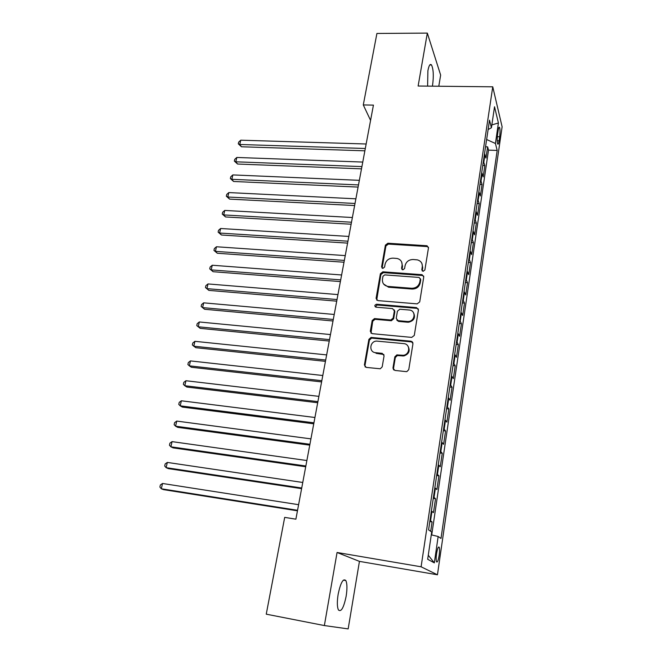<?xml version="1.0" encoding="UTF-8"?>
<svg xmlns="http://www.w3.org/2000/svg" width="662" height="662" viewBox="0 0 662 662"><rect width="100%" height="100%" fill="white"/><g stroke="black" fill="none" stroke-linecap="round" stroke-linejoin="round"><path stroke-width="0.99" d="M423.117 271.321L424.888 269.964L428.463 247.886L427.056 245.759L387.891 243.227L385.408 245.13L381.593 266.869L382.835 268.416L384.589 267.076L385.077 264.246C386.186 260.29 388.851 258.254 393.071 258.139L397.159 258.478C400.725 259.479 402.355 261.804 402.057 265.445L401.569 268.292L402.844 269.856L404.598 268.515L405.078 265.661C406.17 261.672 408.851 259.62 413.129 259.512L417.35 259.868C420.924 260.902 422.571 263.236 422.282 266.877L421.818 269.74L423.117 271.321M346.152 596.222C347.302 588.775 347.194 583.553 345.837 580.549C343.181 578.125 340.624 582.668 338.158 594.186C336.991 601.692 337.09 606.955 338.439 609.967C341.178 612.325 343.752 607.741 346.152 596.222M432.377 86.168L432.625 84.827C433.792 75.741 433.42 69.121 431.508 64.942C430.126 63.486 428.918 65.422 427.892 70.743L427.611 86.118M439.171 555.294C439.684 551.463 439.7 548.806 439.237 547.308C438.376 546.224 437.483 548.368 436.556 553.73C436.043 557.578 436.018 560.251 436.49 561.748C437.359 562.808 438.261 560.656 439.171 555.294M392.971 367.981L394.833 370.422L406.145 371.622L406.882 371.589L408.76 369.636L412.972 343.611L411.094 341.211L371.051 337.421L368.883 339.366L364.39 364.969L366.194 367.393L380.269 368.784L382.206 366.847L384.084 355.767L382.255 353.359L375.611 352.689C368.717 352.292 369.578 341.393 376.488 341.079L403.737 343.611C410.514 343.942 410.2 354.559 403.348 355.287L396.844 354.898L394.825 356.851L392.971 367.981L393.667 369.934M324.363 625.557L348.162 628.9L359.441 561.376L337.066 552.489L324.363 625.557L266.248 614.171L284.693 517.378L295.889 519.182L373.434 105.109L363.289 104.935L370.571 120.376M337.066 552.489L421.098 566.796L492.751 86.813L502.11 126.798L437.45 574.79L421.098 566.796M438.79 86.242L440.652 75.104L427.329 33.1L418.127 86.019L492.751 86.813M427.329 33.1L376.918 33.456L363.289 104.935M417.159 303.866L419.716 301.913L423.763 276.931L422.083 274.697L382.893 271.817L380.393 273.729L376.082 298.322L377.861 300.606L417.159 303.866M418.417 309.932L414.296 335.427L411.714 337.397L372.085 333.656L370.298 331.314L372.185 320.524L374.493 318.579L390.853 320.019L393.154 318.058L394.362 310.908L392.541 308.6L376.057 307.193C374.303 306.092 374.452 305.108 376.496 304.23L416.555 307.607L418.417 309.932M430.705 531.338L432.096 521.921L429.812 521.573M429.977 520.473L430.557 520.779L431.955 511.395L433.478 512.611L435.53 498.734L433.262 498.395M433.453 497.071L434.032 497.41L435.406 488.159L436.895 489.541L438.923 475.846L436.663 475.531M436.887 473.975L437.458 474.364L438.815 465.221L440.263 466.776L442.266 453.255L440.015 452.965M440.28 451.186L440.834 451.608L442.175 442.597L443.59 444.31L445.559 430.97L443.325 430.689M443.623 428.703L444.169 429.158L445.493 420.262L446.875 422.133L448.819 408.967L446.602 408.702M446.924 406.509L447.462 407.006L448.762 398.226L450.11 400.245L452.038 387.245L449.829 387.005M450.185 384.605L450.706 385.135L451.997 376.463L453.313 378.639L455.208 365.805L453.015 365.581M453.396 362.983L453.917 363.546L455.183 354.989L456.466 357.306L458.344 344.637L456.159 344.43M456.573 341.642L457.078 342.237L458.336 333.789L459.585 336.246L461.439 323.735L459.262 323.544M459.701 320.573L460.206 321.194L461.447 312.853L462.664 315.451L464.492 303.097L462.333 302.915M462.796 299.77L463.292 300.424L464.517 292.182L465.709 294.913L467.513 282.715L465.361 282.55M465.858 279.223L466.338 279.91L467.546 271.776L468.713 274.631L470.492 262.582L468.348 262.442M468.87 258.941L469.35 259.653L470.541 251.618L471.675 254.605L473.438 242.706L471.303 242.573M471.849 238.908L472.32 239.644L473.496 231.717L474.604 234.82L476.342 223.069L474.224 222.953M474.795 219.114L475.258 219.892L476.417 212.055L477.492 215.274L479.214 203.664L477.103 203.565M477.699 199.576L478.154 200.371L479.305 192.634L480.355 195.977L482.052 184.508L479.958 184.417M480.571 180.271L481.017 181.09L482.151 173.444L483.177 176.903L484.857 165.566L483.409 161.197M482.772 165.492L484.857 165.566M498.155 130.513L497.559 134.593C497.046 138.929 497.079 142.04 497.667 143.952C498.163 144.688 498.635 143.637 499.09 140.807L499.669 136.769C500.182 132.45 500.141 129.33 499.562 127.41C499.074 126.682 498.602 127.716 498.155 130.513M431.285 534.846L438.161 536.493L441 538.454L497.187 150.423L495.424 143.489L486.636 139.5M438.161 536.493L434.322 562.874L427.677 559.274L431.698 532.033L428.579 529.873L489.508 120.194L491.427 127.758L494.531 106.756L498.412 122.983L495.424 143.489M431.715 534.954L488.515 150.15L487.629 146.865L485.966 158.061L484.534 153.634M481.017 181.09L482.052 184.508M478.154 200.371L479.214 203.664M475.258 219.892L476.342 223.069M472.32 239.644L473.438 242.706M469.35 259.653L470.492 262.582M466.338 279.91L467.513 282.715M463.292 300.424L464.492 303.097M460.206 321.194L461.439 323.735M457.078 342.237L458.344 344.637M453.917 363.546L455.208 365.805M450.706 385.135L452.038 387.245M447.462 407.006L448.819 408.967M444.169 429.158L445.559 430.97M440.834 451.608L442.266 453.255M437.458 474.364L438.923 475.846M434.032 497.41L435.53 498.734M430.557 520.779L432.096 521.921M359.441 561.376L437.45 574.79M485.552 146.799L487.629 146.865M488.515 150.15L497.187 150.423M488.117 129.537L491.427 127.758M482.151 173.444L481.713 172.617M479.305 192.634L478.849 191.823M476.417 212.055L475.961 211.269M473.496 231.717L473.032 230.964M470.541 251.618L470.07 250.898M467.546 271.776L467.066 271.081M464.517 292.182L464.029 291.52M461.447 312.853L460.951 312.216M458.336 333.789L457.831 333.185M455.183 354.989L454.67 354.418M451.997 376.463L451.476 375.925M448.762 398.226L448.232 397.713M445.493 420.262L444.947 419.791M442.175 442.597L441.62 442.158M438.815 465.221L438.252 464.823M435.406 488.159L434.835 487.795M431.955 511.395L431.376 511.072M491.849 124.919L498.412 122.983M434.322 562.874L428.273 555.236M422.24 270.957L422.712 267.713L421.909 263.526M401.611 261.895L402.521 266.281L402.033 269.55M428.455 247.249L427.031 246.562L388.379 244.096L385.905 245.991L382.098 268.151M423.738 276.162L422.331 275.491L383.397 272.636L380.907 274.54L376.686 300.118M420.304 279.016L419.112 277.444L384.746 274.887L382.992 276.228L382.462 279.24C382.164 283.253 384.034 285.645 388.073 286.431L411.681 288.268C416.009 288.193 418.715 286.125 419.807 282.07L420.304 279.016L420.742 279.827L420.312 278.603M383.571 283.998L388.577 287.217L388.189 286.439M420.742 279.827L420.246 282.873C419.154 286.927 416.456 288.988 412.136 289.062L388.693 287.234M394.279 309.89L394.858 311.661L393.65 318.794L391.35 320.747L375.023 319.316L372.723 321.252L370.985 333.209M418.359 309.005L417.002 308.368L377.1 304.992L375.354 306.945M407.262 321.492L407.982 321.517C415.231 321.6 416.348 310.312 409.157 310.015L399.823 309.22L397.423 311.173L396.224 318.331L398.061 320.673L407.262 321.492L408.454 322.245C413.907 320.913 415.637 317.826 413.659 312.985M396.811 320.118L398.549 321.401L398.061 320.673M407.734 322.228L398.549 321.401M408.09 346.35C410.357 350.918 408.934 354.12 403.837 355.957L397.341 355.568L395.322 357.521L393.476 368.618M383.91 354.501L376.14 353.359L375.611 352.689M412.856 342.511L411.557 341.915L371.589 338.117L369.429 340.061L364.952 365.614L365.176 366.996M366.152 143.993L240.753 140.187L239.776 144.49L241.473 146.774L364.87 150.812M241.473 146.774L238.287 143.811L239.776 144.49L365.308 148.495M238.287 143.811L238.684 142.098L240.753 140.187M362.768 162.058L236.822 157.457L235.829 161.801L237.559 164.027L361.493 168.843M237.559 164.027L234.348 161.081L235.829 161.801L361.915 166.601M234.348 161.081L234.745 159.343L236.822 157.457M359.342 180.329L232.842 174.917L231.841 179.311L233.595 181.479L358.076 187.089M233.595 181.479L230.359 178.541L231.841 179.311L358.481 184.93M230.359 178.541L230.757 176.787L232.842 174.917M355.883 198.815L228.82 192.576L227.802 197.019L229.59 199.113L354.625 205.543M229.59 199.113L226.321 196.2L227.802 197.019L355.014 203.466M226.321 196.2L226.727 194.429L228.82 192.576M352.383 217.517L224.749 210.433L223.723 214.927L225.535 216.954L351.125 224.219M225.535 216.954L222.25 214.058L223.723 214.927L351.497 222.225M222.25 214.058L222.655 212.262L224.749 210.433M348.833 236.442L220.628 228.498L219.594 233.041L221.439 235.002L347.591 243.111M221.439 235.002L218.121 232.122L219.594 233.041L347.947 241.208M218.121 232.122L218.534 230.302L220.628 228.498M345.25 255.598L216.466 246.761L215.423 251.361L217.293 253.248L344.008 262.235M217.293 253.248L213.95 250.385L215.423 251.361L344.348 260.423M213.95 250.385L214.372 248.548L216.466 246.761M341.617 274.978L212.254 265.239L211.195 269.889L213.098 271.701L340.384 281.582M213.098 271.701L209.73 268.863L211.195 269.889L340.707 279.861M209.73 268.863L210.152 267.001L212.254 265.239M337.943 294.598L208 283.932L206.925 288.64L208.853 290.378L336.718 301.16M208.853 290.378L205.46 287.548L206.925 288.64L337.024 299.538M205.46 287.548L205.89 285.67L208 283.932M334.227 314.458L203.689 302.84L202.605 307.607L204.566 309.262L333.003 320.987M204.566 309.262L201.14 306.456L202.605 307.607L333.292 319.456M201.14 306.456L201.579 304.561L203.689 302.84M330.462 334.558L199.328 321.972L198.236 326.788L200.222 328.369L329.246 341.046M199.328 321.972L197.21 323.668L196.771 325.588L198.236 326.788L329.519 339.623M326.656 354.906L194.918 341.327L193.809 346.201L195.836 347.699L325.447 361.353M194.918 341.327L192.799 342.999L192.352 344.943L193.809 346.201L325.696 360.037M322.791 375.511L190.457 360.914L189.332 365.846L191.392 367.261L321.6 381.916M190.457 360.914L188.331 362.553L187.884 364.522L189.332 365.846L321.823 380.7M318.885 396.364L185.939 380.733L184.806 385.723L186.891 387.055L317.694 402.728M185.939 380.733L183.813 382.346L183.357 384.341L184.806 385.723L317.909 401.627M314.93 417.49L181.371 400.791L180.221 405.839L182.348 407.08L313.747 423.804M181.371 400.791L179.237 402.372L178.773 404.391L180.221 405.839L313.937 422.811M310.925 438.873L176.746 421.082L175.579 426.196L177.739 427.354L309.758 445.145M176.746 421.082L174.602 422.646L174.139 424.69L175.579 426.196L309.924 444.268M306.87 460.537L172.062 441.628L170.887 446.809L173.08 447.868L305.703 466.76M172.062 441.628L169.919 443.159L169.447 445.228L170.887 446.809L305.852 465.998M302.766 482.474L167.32 462.424L166.129 467.662L168.363 468.63L301.607 488.647M167.32 462.424L165.177 463.93L164.697 466.015L166.129 467.662L301.731 488.002M298.603 504.692L162.529 483.475L161.321 488.779L163.588 489.648L297.453 510.816M162.529 483.475L160.378 484.948L159.89 487.058L161.321 488.779L297.552 510.294M483.848 162.049L484.965 154.494M497.319 136.703L499.669 136.769M497.203 140.758L499.09 140.807M422.712 267.713L422.282 266.877M402.041 269.12L401.569 268.292M402.521 266.281L402.057 265.445M382.106 267.688L381.593 266.869M385.905 245.991L385.408 245.13M388.379 244.096L387.891 243.227M427.031 246.562L426.609 245.693M422.248 270.576L421.818 269.74M376.604 299.092L376.082 298.322M380.907 274.54L380.393 273.729M383.397 272.636L382.893 271.817M422.331 275.491L421.901 274.672M412.136 289.062L411.681 288.268M420.246 282.873L419.807 282.07M370.836 332.018L370.298 331.314M372.723 321.252L372.185 320.524M375.255 319.324L374.725 318.587M391.101 320.739L390.605 320.011M393.65 318.794L393.154 318.058M394.858 311.661L394.362 310.908M377.1 304.992L376.57 304.239M417.002 308.368L416.555 307.607M395.322 357.521L394.825 356.851M397.903 355.552L397.407 354.882M402.297 355.999L401.809 355.328M382.777 354.029L382.255 353.359M364.952 365.614L364.39 364.969M369.429 340.061L368.883 339.366M371.97 338.117L371.432 337.421M411.557 341.915L411.094 341.211M343.388 580.111L345.837 580.549M429.812 64.934L431.508 64.942M438.409 547.168L439.237 547.308M498.958 127.402L499.562 127.41M427.47 246.636L427.056 245.759M422.513 275.516L422.083 274.697M388.577 287.217L388.073 286.431M375.023 319.316L374.493 318.579M391.35 320.747L390.853 320.019M377.017 304.992L376.496 304.23M408.454 322.245L407.982 321.517M397.341 355.568L396.844 354.898M403.837 355.957L403.348 355.287M371.589 338.117L371.051 337.421M412.07 341.551L411.996 341.997"/></g></svg>
